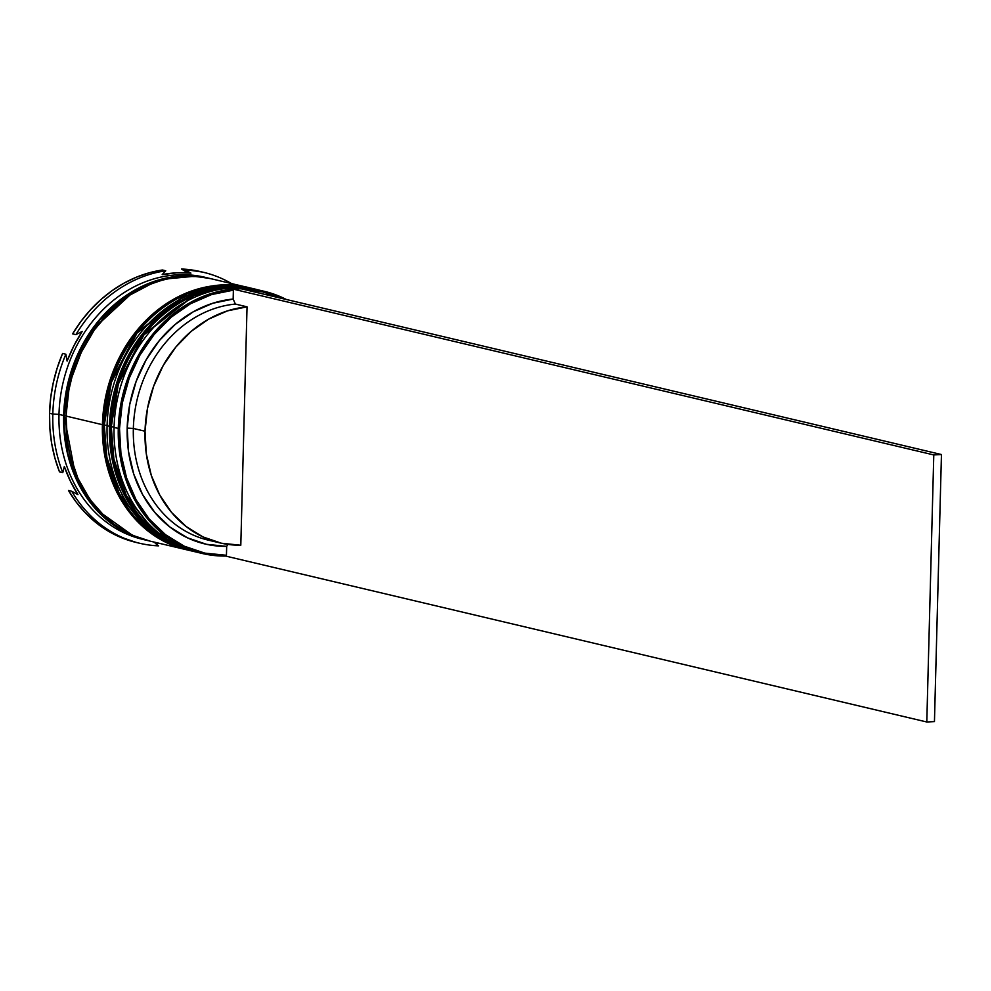 <?xml version="1.0" encoding="UTF-8"?>
<svg xmlns="http://www.w3.org/2000/svg" width="991" height="991" viewBox="0 0 991 991"><rect width="100%" height="100%" fill="white"/><g stroke="black" fill="none" stroke-linecap="round" stroke-linejoin="round"><path stroke-width="1.49" d="M257.301 289.669L225.552 287.526L194.025 295.628L143.98 334.822L118.35 384.037L111.277 426.774L114.089 427.01L111.277 426.774A134.689 113.854 -76.7 0 1 257.301 289.669A134.689 113.854 -76.7 0 1 258.688 290.016L256.83 289.57A134.689 113.854 103.3 0 0 110.819 426.663L117.879 383.926L143.522 334.71L193.555 295.516L225.093 287.415L256.83 289.57A134.689 113.854 103.3 0 1 257.065 289.62M110.819 426.303L110.422 426.477C107.957 486.16 144.612 540.863 194.793 551.702L152.713 529.974L125.857 495.389L113.408 458.92L110.819 426.663A134.689 113.854 103.3 0 0 194.793 551.702A134.689 113.854 103.3 0 0 195.029 551.764M196.664 552.136L195.252 551.814A134.689 113.854 -76.7 0 1 111.277 426.774L113.878 459.031L126.315 495.5L153.184 530.086L194.793 551.702M182.195 300.013L203.626 291.8M250.289 288.022L218.553 285.866L187.026 293.98L136.981 333.162L111.351 382.377L104.278 425.127L107.09 425.35L104.278 425.127A134.689 113.854 -76.7 0 1 250.289 288.022A134.689 113.854 -76.7 0 1 251.689 288.356L249.831 287.91A134.689 113.854 103.3 0 0 103.807 425.015L110.881 382.266L136.51 333.05L186.556 293.869L218.082 285.755L249.831 287.91A134.689 113.854 103.3 0 1 250.054 287.96M103.82 424.644L103.423 424.817C100.958 484.512 137.6 539.215 187.782 550.042L145.714 528.314L118.846 493.741L106.409 457.26L103.807 425.015A134.689 113.854 103.3 0 0 187.782 550.042A134.689 113.854 103.3 0 0 188.017 550.104M189.665 550.476L188.253 550.154A134.689 113.854 -76.7 0 1 104.278 425.127L106.867 457.371L119.316 493.84L146.185 528.426L187.782 550.042M66.385 415.551L64.043 415.489L70.15 376.023L91.841 330.3L134.788 290.586L163.019 279.239L192.898 276.415M131.741 534.806L97.291 510.216L75.96 477.575L64.043 415.489L64.254 428.508L67.958 453.866L75.923 477.513L81.423 488.414L87.84 498.547L103.25 516.162L112.082 523.471L121.546 529.677L131.741 534.806M119.515 428.508A133.797 113.085 -76.7 0 1 233.381 290.152L211.566 294.575L190.569 303.717L171.158 317.231L154.051 334.624L139.867 355.236L129.152 378.339L122.289 403.064L119.515 428.508L120.952 453.729L126.551 477.798L136.089 499.836L149.22 519.024L165.46 534.657L184.215 546.177L204.803 553.127L226.444 555.282L226.679 546.375L227.918 544.393L226.679 546.375L206.524 544.319L187.361 537.791L169.919 527.039L154.807 512.446L142.593 494.559L133.723 474.02L128.52 451.599L127.182 428.1A124.816 105.504 103.3 0 0 226.679 546.375L226.444 555.282A133.797 113.085 -76.7 0 1 119.515 428.508L118.288 428.434L119.515 428.508M286.374 299.505A134.689 113.854 103.3 0 0 118.288 428.434A134.689 113.854 -76.7 0 1 264.3 291.329A134.689 113.854 -76.7 0 1 286.374 299.505M283.277 298.848L262.702 291.899L245.297 289.781A133.797 113.085 -76.7 0 1 282.906 298.687M264.3 291.329L260.1 290.338A134.689 113.854 103.3 0 0 114.076 427.443A134.689 113.854 -76.7 0 1 262.194 290.858M255.43 289.236A134.689 113.854 -76.7 0 1 256.124 289.397L239.165 286.82L227.905 286.771L216.62 288.009L205.41 290.512L183.632 299.245L163.428 312.623L145.566 330.152L130.738 351.136L119.502 374.784L112.305 400.166L109.419 426.341L110.942 452.268L116.827 476.981L126.848 499.501L140.623 518.987L148.749 527.348L157.619 534.682L167.12 540.913L177.166 545.979L194.087 551.529A134.689 113.854 -76.7 0 1 193.394 551.368A134.689 113.854 -76.7 0 1 109.419 426.341L107.078 425.783L109.419 426.341A134.689 113.854 -76.7 0 1 255.43 289.236L253.089 288.678A134.689 113.854 103.3 0 0 107.078 425.783A134.689 113.854 -76.7 0 1 254.253 288.963M203.7 272.376L200.43 271.608A139.186 117.644 103.3 0 0 181.477 269.007L187.621 272.872L181.477 269.007L184.747 269.775A139.186 117.644 -76.7 0 1 203.7 272.376A139.186 117.644 -76.7 0 1 231.51 283.575A139.186 117.644 103.3 0 0 184.747 269.775L190.929 273.12A136.485 115.365 103.3 0 0 162.202 274.618L165.745 270.778A139.186 117.644 103.3 0 0 75.873 334.624L82.216 331.44A136.485 115.365 103.3 0 0 67.103 361.083L65.864 354.233A139.186 117.644 103.3 0 0 52.82 414.052L58.989 414.399A134.689 113.854 -76.7 0 1 207.33 277.876M200.17 552.953A134.689 113.854 -76.7 0 1 114.076 427.443L118.288 428.434L114.076 427.443A134.689 113.854 103.3 0 0 198.064 552.482L202.263 553.474A134.689 113.854 -76.7 0 1 118.288 428.434A134.689 113.854 103.3 0 0 226.419 556.05A134.689 113.854 -76.7 0 1 202.263 553.474M248.419 287.576L212 278.954A134.689 113.854 103.3 0 0 65.988 416.059L102.407 424.681A134.689 113.854 -76.7 0 1 248.419 287.576A134.689 113.854 -76.7 0 1 249.113 287.737L232.154 285.16L220.906 285.111L209.609 286.349L198.398 288.852L187.373 292.618L166.277 303.729L147.151 319.251L130.725 338.6L123.726 349.476L117.632 361.021L108.378 385.66L105.306 398.518L102.407 424.681L65.988 416.059L67.512 441.998L69.927 454.559L77.917 478.294L89.871 499.402L105.331 517.079L114.188 524.4L123.689 530.631L133.748 535.697L150.099 541.123M209.671 278.409L205.001 277.294A134.689 113.854 103.3 0 0 58.989 414.399L63.659 415.514A134.689 113.854 -76.7 0 1 209.671 278.409A134.689 113.854 -76.7 0 1 210.835 278.682L193.406 275.994L182.146 275.944L170.861 277.183L159.65 279.685L148.613 283.438L137.873 288.418L117.669 301.797L99.806 319.325L84.978 340.309L78.884 351.855L69.618 376.481L64.551 402.396L63.659 415.514L58.989 414.399A134.689 113.854 103.3 0 0 142.964 539.438L147.634 540.541A134.689 113.854 -76.7 0 1 63.659 415.514L63.87 428.57L67.586 454.014L75.589 477.736L87.542 498.845L102.99 516.522L111.859 523.855L121.36 530.086L131.419 535.152L148.799 540.813A134.689 113.854 -76.7 0 1 147.634 540.541M145.305 539.959A134.689 113.854 -76.7 0 1 58.989 414.399L52.82 414.052A139.186 117.644 103.3 0 0 62.767 472.67L59.497 471.889L62.767 472.67A139.186 117.644 -76.7 0 1 52.82 414.052L49.55 413.272A139.186 117.644 103.3 0 0 59.497 471.889L54.889 458.003L51.668 443.473L49.884 428.508L49.55 413.272L50.677 397.973L53.254 382.774L57.243 367.872L62.594 353.453A139.186 117.644 103.3 0 0 49.55 413.272L52.82 414.052A139.186 117.644 -76.7 0 1 65.864 354.233L62.594 353.453L65.864 354.233L67.103 361.083L73.904 345.785L82.216 331.44L75.873 334.624A139.186 117.644 -76.7 0 1 165.745 270.778L162.474 269.998A139.186 117.644 103.3 0 0 72.603 333.856L80.977 321.344L90.441 309.873L100.847 299.616L112.094 290.66L124.024 283.141L136.51 277.146L149.381 272.748L162.474 269.998L165.745 270.778L162.202 274.618L176.596 272.835L190.929 273.12L181.477 269.007L202.065 272.005M214.242 541.334A120.32 101.701 -76.7 0 1 133.351 428.459A120.32 101.701 103.3 0 0 208.37 540.157L220.039 542.919A120.32 101.701 -76.7 0 1 145.02 431.221L133.351 428.459L127.182 428.1L129.759 404.402L136.151 381.374L146.111 359.857L159.303 340.631L175.221 324.416L193.282 311.793L212.83 303.234L233.158 299.059L233.405 289.186L233.158 299.059A124.816 105.504 103.3 0 0 127.182 428.1L133.351 428.459A120.32 101.701 -76.7 0 1 235.375 304.064L233.158 299.059L235.375 304.064A120.32 101.701 103.3 0 0 133.351 428.459L145.02 431.221A120.32 101.701 -76.7 0 1 247.044 306.826L235.375 304.064L247.044 306.826L240.801 545.236A120.32 101.701 -76.7 0 1 220.039 542.919M240.801 545.236L221.389 543.229L202.944 536.911L186.147 526.531L171.604 512.471L159.848 495.227L151.313 475.445L146.309 453.841L145.02 431.221L147.498 408.391L153.655 386.205L163.242 365.468L175.94 346.949L191.263 331.316L208.655 319.139L227.472 310.877L247.044 306.826L240.801 545.236M136.498 542.523L117.409 535.945L105.839 529.652L95.037 521.861L85.127 512.669L76.245 502.164L68.503 490.495A139.186 117.644 103.3 0 0 136.324 542.486L139.595 543.254A139.186 117.644 -76.7 0 1 71.761 491.276L68.503 490.495L71.761 491.276A139.186 117.644 103.3 0 0 158.548 545.855A139.186 117.644 -76.7 0 1 139.595 543.254M72.603 333.856L75.873 334.624L72.603 333.856M193.356 276.439L182.133 276.39L170.886 277.616L159.712 280.119L148.712 283.86L127.69 294.934L117.879 302.156L100.066 319.622L85.288 340.532L74.102 364.106L66.917 389.413L64.043 415.489M206.846 277.889L195.735 276.551L184.487 276.501L173.19 277.728L161.979 280.242L150.954 283.996L129.858 295.107L110.732 310.629L94.306 329.978L81.212 352.4L71.959 377.038L68.887 389.897L65.988 416.059A134.689 113.854 103.3 0 0 149.963 541.098L186.382 549.72A134.689 113.854 -76.7 0 1 102.407 424.681L103.931 450.62L106.347 463.181L114.337 486.915L126.291 508.024L141.75 525.688L150.607 533.022L160.108 539.253L170.167 544.319L187.088 549.881M187.076 549.881A134.689 113.854 -76.7 0 1 186.382 549.72M192.217 551.083A134.689 113.854 -76.7 0 1 107.078 425.783A134.689 113.854 103.3 0 0 191.052 550.823L193.394 551.368M155.166 543.179A136.485 115.365 103.3 0 0 160.183 543.514L155.166 543.179L158.548 545.855L155.166 543.179M77.942 494.608L71.761 491.276L77.942 494.608L70.361 481.093L64.341 466.476A136.485 115.365 103.3 0 0 77.942 494.608M62.767 472.67L64.341 466.476L62.767 472.67M226.444 555.282L226.419 556.248L226.444 555.282M241.073 288.777L233.405 289.186L933.782 454.931L926.796 721.993L226.419 556.248L926.796 721.993L933.782 454.931L233.405 289.186L241.073 288.777L941.45 454.535L934.451 721.597L926.796 721.993L934.451 721.597L941.45 454.535L933.782 454.931L941.45 454.535L241.073 288.777M110.422 426.477C110.051 343.282 187.683 270.221 256.83 289.57M103.423 424.817C103.039 341.635 180.684 268.573 249.831 287.91"/></g></svg>
